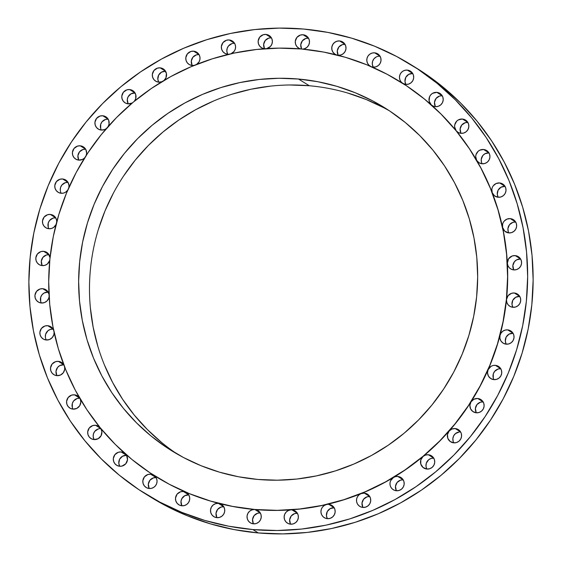 <?xml version="1.0" encoding="UTF-8"?>
<svg xmlns="http://www.w3.org/2000/svg" width="562" height="562" viewBox="0 0 562 562"><rect width="100%" height="100%" fill="white"/><g stroke="black" fill="none" stroke-linecap="round" stroke-linejoin="round"><path stroke-width="0.84" d="M85.635 149.197A7.208 7.095 -58.3 0 0 78.877 160.121M80.24 145.818L85.586 149.12L80.24 145.818L77.472 146.12L74.022 148.473L72.428 152.337L72.688 155.119L73.987 157.578L76.13 159.334L78.785 160.114A7.208 7.095 121.7 0 1 72.772 150.728A7.208 7.095 121.7 0 1 83.302 146.83A7.208 7.095 121.7 0 1 86.119 155.569L86.625 153.314L85.937 149.766L83.612 147.033L80.24 145.818M78.785 160.114L82.6 159.39L84.672 157.845A7.208 7.095 121.7 0 1 78.785 160.114L78.785 160.114M68.002 182.362A7.208 7.095 -58.3 0 0 61.251 193.286M62.614 178.976L67.96 182.285L62.614 178.976L59.846 179.285L56.397 181.631L54.795 185.502L55.055 188.284L56.362 190.743L58.504 192.492L61.16 193.279A7.208 7.095 121.7 0 1 55.146 183.893A7.208 7.095 121.7 0 1 65.677 179.995A7.208 7.095 121.7 0 1 68.824 187.659L69 185.629L68.044 182.432L65.747 180.044L62.614 178.976M55.701 217.817A7.208 7.095 -58.3 0 0 48.95 228.741M50.313 214.438L55.659 217.74L50.313 214.438L47.545 214.74L44.096 217.094L42.494 220.957L42.754 223.739L44.061 226.198L46.203 227.954L48.859 228.734A7.208 7.095 121.7 0 1 42.845 219.349A7.208 7.095 121.7 0 1 56.692 222.018L56.607 220.248L55.448 217.417L53.214 215.358L50.313 214.438M48.859 228.734L51.36 228.509L53.636 227.427L56.024 224.568A7.208 7.095 121.7 0 1 48.859 228.734L48.859 228.734M49.035 254.698A7.208 7.095 -58.3 0 0 42.276 265.622M43.639 251.312L48.985 254.621L43.639 251.312L40.871 251.621L37.422 253.968L35.828 257.839L36.087 260.62L37.387 263.079L39.53 264.828L42.192 265.615A7.208 7.095 121.7 0 1 36.179 256.23A7.208 7.095 121.7 0 1 50.018 257.817L48.444 253.855L46.302 252.099L43.639 251.312M48.156 292.085A7.208 7.095 -58.3 0 0 41.405 303.016M42.768 288.706L48.114 292.015L42.768 288.706L40 289.008L36.551 291.362L34.949 295.226L35.216 298.015L36.516 300.466L38.659 302.223L41.314 303.009A7.208 7.095 121.7 0 1 35.301 293.617A7.208 7.095 121.7 0 1 48.985 294.151L47.194 290.828L45.178 289.367L42.768 288.706M53.102 329.072A7.208 7.095 -58.3 0 0 46.344 339.996M47.707 325.693L53.053 328.995L47.707 325.693L44.939 325.995L41.49 328.349L39.895 332.212L40.155 334.994L41.455 337.453L43.597 339.209L46.253 339.989A7.208 7.095 121.7 0 1 40.246 330.604A7.208 7.095 121.7 0 1 53.622 330.14L51.739 327.428L49.863 326.234L47.707 325.693M46.253 339.989L49.554 339.497L52.287 337.551L53.868 334.58L54.1 332.353A7.208 7.095 121.7 0 1 46.253 339.989L46.253 339.989M63.738 364.738A7.208 7.095 -58.3 0 0 56.98 375.662M58.343 361.359L63.689 364.661L58.343 361.359L55.575 361.661L52.126 364.014L50.531 367.878L50.791 370.66L52.09 373.119L54.233 374.875L56.895 375.655A7.208 7.095 121.7 0 1 50.882 366.269A7.208 7.095 121.7 0 1 63.822 364.878L61.939 362.736L58.343 361.359M79.734 398.205A7.208 7.095 -58.3 0 0 73.053 409.136M74.416 394.826L79.656 398.065L74.416 394.826L71.648 395.128L68.199 397.482L66.597 401.352L66.864 404.134L68.164 406.586L70.306 408.342L72.962 409.129A7.208 7.095 121.7 0 1 66.948 399.737A7.208 7.095 121.7 0 1 79.34 397.524L77.556 395.894L74.416 394.826M100.914 428.658A7.208 7.095 -58.3 0 0 94.156 439.582M95.519 425.272L100.865 428.581L95.519 425.272L92.751 425.582L89.302 427.935L87.707 431.799L87.967 434.581L89.267 437.039L91.409 438.789L94.072 439.575A7.208 7.095 121.7 0 1 88.058 430.19A7.208 7.095 121.7 0 1 99.811 427.253L98.181 426.059L95.519 425.272M126.541 455.339A7.208 7.095 -58.3 0 0 119.783 466.263M125.565 454.068A7.208 7.095 121.7 0 1 119.692 466.256L121.919 466.102L125.726 463.819L127.511 459.73L126.583 455.41L125.171 453.689L121.146 451.953L126.492 455.262L121.146 451.953L118.378 452.255L114.929 454.609L113.334 458.48L113.594 461.262L114.894 463.72L117.037 465.469L119.692 466.256A7.208 7.095 121.7 0 1 113.679 456.864A7.208 7.095 121.7 0 1 124.75 453.337M156.046 477.588A7.208 7.095 -58.3 0 0 149.295 488.511M153.918 475.347A7.208 7.095 121.7 0 1 149.204 488.504L151.564 488.315L153.749 487.359L155.512 485.737L156.65 483.636L157.058 481.283L156.672 478.929L155.541 476.85L153.798 475.269L150.658 474.209L156.004 477.51L150.658 474.209L147.89 474.511L144.441 476.864L142.839 480.728L143.106 483.51L144.406 485.968L146.549 487.725L149.204 488.504A7.208 7.095 121.7 0 1 143.191 479.119A7.208 7.095 121.7 0 1 153.665 475.192M188.72 494.862A7.208 7.095 -58.3 0 0 181.962 505.793M402.722 83.338L405.862 84.405A7.208 7.095 121.7 0 1 402.792 83.387A7.208 7.095 121.7 0 1 402.722 83.338A232.148 228.411 -58.3 0 1 431.342 104.918L433.218 106.113L435.374 106.654A7.208 7.095 121.7 0 1 431.342 104.918A232.148 228.411 -58.3 0 1 456.196 130.798L458.339 132.548L460.995 133.335A7.208 7.095 121.7 0 1 456.196 130.798A232.148 228.411 -58.3 0 1 476.667 160.332L478.964 162.72L482.105 163.781A7.208 7.095 121.7 0 1 476.667 160.332A232.148 228.411 -58.3 0 1 492.256 192.787L494.574 195.871L498.171 197.255A7.208 7.095 121.7 0 1 492.256 192.787A232.148 228.411 -58.3 0 1 502.568 227.378L504.781 231.186L508.807 232.921A7.208 7.095 121.7 0 1 502.568 227.378A232.148 228.411 -58.3 0 1 507.36 263.255L507.936 265.7L509.32 267.786L511.343 269.247L513.752 269.901A7.208 7.095 121.7 0 1 507.36 263.255A232.148 228.411 -58.3 0 1 506.517 299.518L506.776 302.3L508.076 304.759L510.219 306.508L512.874 307.295A7.208 7.095 121.7 0 1 506.517 299.518A232.148 228.411 -58.3 0 1 500.047 335.289L499.913 338.359L501.072 341.19L503.306 343.256L506.207 344.176A7.208 7.095 121.7 0 1 500.047 335.289A232.148 228.411 -58.3 0 1 488.118 369.677L487.521 372.978L488.469 376.175L490.767 378.57L493.907 379.631A7.208 7.095 121.7 0 1 488.118 369.677A232.148 228.411 -58.3 0 1 471.019 401.837L469.895 405.3L470.584 408.848L472.909 411.574L476.281 412.796A7.208 7.095 121.7 0 1 471.019 401.837A232.148 228.411 -58.3 0 1 449.178 430.984L447.471 434.51L447.837 438.381L450.162 441.465L453.759 442.849A7.208 7.095 121.7 0 1 449.178 430.984A232.148 228.411 -58.3 0 1 423.123 456.4L420.812 459.892L420.798 464.057L423.081 467.493L426.895 469.052A7.208 7.095 121.7 0 1 423.123 456.4A232.148 228.411 -58.3 0 1 393.505 477.454L390.569 480.798L389.993 482.976L390.119 485.217L390.92 487.296L392.332 489.017L394.201 490.212L396.358 490.752A7.208 7.095 121.7 0 1 393.505 477.454A232.148 228.411 -58.3 0 1 361.05 493.626L359.013 494.869L357.488 496.717L356.638 498.951L356.554 501.339L357.256 503.608L358.661 505.505L360.607 506.826L362.89 507.43A7.208 7.095 121.7 0 1 361.05 493.626A232.148 228.411 -58.3 0 1 326.55 504.521L324.232 505.512L322.384 507.24L321.239 509.502L320.937 512.01L321.513 514.462L322.897 516.541L324.913 518.002L327.323 518.663A7.208 7.095 121.7 0 1 326.55 504.521A232.148 228.411 -58.3 0 1 290.87 509.867L288.299 510.542L286.142 512.108L284.688 514.349L284.133 516.963L284.562 519.583L285.91 521.852L287.997 523.461L290.533 524.177A7.208 7.095 121.7 0 1 290.87 509.867A232.148 228.411 -58.3 0 1 254.874 509.544A7.208 7.095 121.7 0 1 260.88 518.93A7.208 7.095 121.7 0 1 253.42 523.84L256.188 523.538L258.646 522.189L260.417 520.005L261.232 517.321L260.972 514.532L259.672 512.08L257.529 510.324L254.762 509.474A232.148 228.411 121.7 0 1 156.053 476.688A232.148 228.411 121.7 0 1 61.202 207.174A232.148 228.411 121.7 0 1 301.534 48.999L323.796 52.09L345.616 57.366L366.789 64.785L387.106 74.261L406.375 85.712L424.408 99.031L441.029 114.086L456.084 130.728L469.432 148.804L480.932 168.129L490.478 188.53L497.981 209.802L503.362 231.748L506.58 254.143L507.598 276.785L506.404 299.448L503.011 321.921L497.454 343.979L489.79 365.412L480.081 386.017L468.427 405.595L454.946 423.959L439.758 440.924L423.01 456.33L404.872 470.036L385.518 481.901L365.124 491.813L343.895 499.681L322.026 505.428L299.743 508.989L277.249 510.345L254.762 509.474L232.499 506.383L210.68 501.107L189.513 493.689L169.19 484.212L149.928 472.761L131.894 459.442L115.266 444.387L100.212 427.745L86.871 409.67L75.371 390.344L65.824 369.944L58.322 348.672L52.933 326.726L49.716 304.33L48.704 281.688L49.892 259.026L53.285 236.553L58.841 214.494L66.513 193.061L76.221 172.457L87.869 152.878L101.357 134.522L116.545 117.549L133.285 102.144L151.424 88.438L170.785 76.573L191.178 66.66L212.408 58.792L234.27 53.046L256.553 49.484L279.047 48.128L301.534 48.999A232.148 228.411 121.7 0 1 400.249 81.792A232.148 228.411 121.7 0 1 495.101 351.299A232.148 228.411 121.7 0 1 254.762 509.474L252.106 509.846L249.647 511.188L247.877 513.373L247.055 516.064L247.322 518.845L248.622 521.304L250.764 523.06L253.42 523.84A7.208 7.095 121.7 0 1 247.406 514.455A7.208 7.095 121.7 0 1 254.874 509.544A232.148 228.411 -58.3 0 1 219.454 503.545A7.208 7.095 -58.3 0 0 218.351 503.355A7.208 7.095 121.7 0 1 224.364 512.748A7.208 7.095 121.7 0 1 213.834 516.64A7.208 7.095 121.7 0 1 218.351 503.355L215.583 503.664L213.131 505.006L211.354 507.191L210.539 509.882L210.799 512.663L212.099 515.122L214.241 516.871L216.904 517.658L219.531 517.398L221.906 516.183L223.69 514.195L224.638 511.694L224.624 509.032L223.641 506.573L221.835 504.655L219.454 503.545A232.148 228.411 -58.3 0 1 185.481 492.024A7.208 7.095 121.7 0 1 181.877 505.786L184.371 505.561L186.654 504.479L188.432 502.674L189.485 500.37L189.696 497.855L189.022 495.431L187.56 493.408L185.481 492.024A232.148 228.411 -58.3 0 1 156.306 476.843A232.148 228.411 -58.3 0 0 185.481 492.024A7.208 7.095 -58.3 0 0 183.324 491.483L188.67 494.792L183.324 491.483L180.557 491.785L177.107 494.138L175.513 498.002L175.773 500.791L177.072 503.243L179.215 504.999L181.877 505.786A7.208 7.095 121.7 0 1 175.864 496.394A7.208 7.095 121.7 0 1 185.481 492.024A232.148 228.411 -58.3 0 0 219.454 503.545A232.148 228.411 -58.3 0 0 254.874 509.544L260.22 512.846L254.874 509.544A232.148 228.411 -58.3 0 0 290.87 509.867A7.208 7.095 121.7 0 1 291.987 509.882L297.333 513.183L291.987 509.882A7.208 7.095 -58.3 0 0 290.87 509.867A232.148 228.411 -58.3 0 0 326.55 504.521A7.208 7.095 121.7 0 1 328.777 504.36L334.123 507.669L328.777 504.36A7.208 7.095 -58.3 0 0 326.55 504.521A232.148 228.411 -58.3 0 0 361.05 493.626A7.208 7.095 121.7 0 1 364.345 493.127L369.691 496.436L364.345 493.127L361.05 493.626A232.148 228.411 -58.3 0 0 393.505 477.454A7.208 7.095 121.7 0 1 397.812 476.457L403.158 479.758L397.812 476.457L395.585 476.611L393.505 477.454A232.148 228.411 -58.3 0 0 423.123 456.4A7.208 7.095 121.7 0 1 428.349 454.749L433.695 458.058L428.349 454.749L425.582 455.051L423.123 456.4A232.148 228.411 -58.3 0 0 449.178 430.984A7.208 7.095 121.7 0 1 455.206 428.546L460.559 431.855L455.206 428.546L451.911 429.045L449.178 430.984A232.148 228.411 -58.3 0 0 471.019 401.837A7.208 7.095 121.7 0 1 477.728 398.493L483.074 401.802L477.728 398.493L473.921 399.224L471.019 401.837A232.148 228.411 -58.3 0 0 488.118 369.677A7.208 7.095 121.7 0 1 495.361 365.335L500.707 368.637L495.361 365.335L493.134 365.49L491.055 366.326L488.118 369.677A232.148 228.411 -58.3 0 0 500.047 335.289A7.208 7.095 121.7 0 1 507.662 329.873L513.008 333.182L507.662 329.873L505.161 330.098L502.885 331.18L501.1 332.985L500.047 335.289A232.148 228.411 -58.3 0 0 506.517 299.518A7.208 7.095 121.7 0 1 514.328 292.999L519.674 296.3L514.328 292.999L511.561 293.301L508.111 295.654L506.517 299.518A232.148 228.411 -58.3 0 0 507.36 263.255A7.208 7.095 121.7 0 1 515.206 255.605L520.553 258.906L515.206 255.605L512.172 255.998L508.568 258.829L507.36 263.255A232.148 228.411 -58.3 0 0 502.568 227.378A7.208 7.095 121.7 0 1 510.261 218.618L515.607 221.927L510.261 218.618L506.966 219.117L504.226 221.056L503.264 222.454L502.646 224.027L502.568 227.378A232.148 228.411 -58.3 0 0 492.256 192.787A7.208 7.095 121.7 0 1 499.625 182.952L504.971 186.261L499.625 182.952L496.07 183.556L493.232 185.832L492.326 187.427L491.841 189.197L492.256 192.787A232.148 228.411 -58.3 0 0 476.667 160.332A7.208 7.095 121.7 0 1 483.559 149.485L488.905 152.787L483.559 149.485L479.744 150.209L478.114 151.319L476.021 154.62L475.705 156.566L476.667 160.332A232.148 228.411 -58.3 0 0 456.196 130.798A7.208 7.095 121.7 0 1 462.449 119.032L467.795 122.34L462.449 119.032L458.388 119.889L456.702 121.16L454.742 124.855L454.63 126.963L456.196 130.798A232.148 228.411 -58.3 0 0 431.342 104.918A7.208 7.095 121.7 0 1 436.822 92.358L442.168 95.659L436.822 92.358L432.522 93.348L430.787 94.795L429.579 96.699L429.129 101.118L431.342 104.918A232.148 228.411 -58.3 0 0 402.722 83.338A7.208 7.095 121.7 0 1 407.317 70.102L412.663 73.411L407.317 70.102L404.949 70.292L402.771 71.248L401.008 72.87L399.863 74.971L399.463 77.331L399.849 79.678L400.973 81.757L402.722 83.338A232.148 228.411 -58.3 0 0 400.488 81.94M223.746 506.741A7.208 7.095 -58.3 0 0 216.988 517.665M218.351 503.355L223.697 506.664L218.351 503.355M260.262 512.923A7.208 7.095 -58.3 0 0 253.511 523.847M297.375 513.261A7.208 7.095 -58.3 0 0 290.624 524.184M334.172 507.746A7.208 7.095 -58.3 0 0 327.414 518.67M369.74 496.513A7.208 7.095 -58.3 0 0 362.982 507.437M403.2 479.836A7.208 7.095 -58.3 0 0 396.449 490.759M433.738 458.128A7.208 7.095 -58.3 0 0 426.987 469.059M460.601 431.932A7.208 7.095 -58.3 0 0 453.843 442.856M483.123 401.879A7.208 7.095 -58.3 0 0 476.365 412.803M500.749 368.714A7.208 7.095 -58.3 0 0 493.998 379.638M513.05 333.259A7.208 7.095 -58.3 0 0 506.299 344.183M519.724 296.378A7.208 7.095 -58.3 0 0 512.966 307.302M520.595 258.984A7.208 7.095 -58.3 0 0 513.844 269.915M515.656 222.004A7.208 7.095 -58.3 0 0 508.898 232.928M505.02 186.338A7.208 7.095 -58.3 0 0 498.262 197.262M488.947 152.864A7.208 7.095 -58.3 0 0 482.196 163.788M467.844 122.418A7.208 7.095 -58.3 0 0 461.086 133.342M442.217 95.737A7.208 7.095 -58.3 0 0 435.459 106.661M412.705 73.489A7.208 7.095 -58.3 0 0 405.954 84.412M380.038 56.207A7.208 7.095 -58.3 0 0 373.28 67.138M370.576 66.365A7.208 7.095 121.7 0 1 374.643 52.828L379.989 56.13L374.643 52.828L372.142 53.053L369.866 54.135L368.089 55.933L367.028 58.237L366.824 60.759L367.492 63.176L368.96 65.206L371.032 66.583M373.189 67.131A7.208 7.095 121.7 0 1 371.503 66.766A7.208 7.095 -58.3 0 0 373.189 67.131L375.957 66.822L378.416 65.48L380.186 63.295L381.008 60.605L380.741 57.823L379.441 55.364L377.299 53.615L374.643 52.828A7.208 7.095 121.7 0 1 380.657 62.213A7.208 7.095 121.7 0 1 373.189 67.131M108.157 119.144A7.208 7.095 -58.3 0 0 101.399 130.068M102.762 115.765L108.108 119.067L102.762 115.765L99.994 116.067L96.545 118.42L94.943 122.284L95.21 125.066L96.509 127.525L98.652 129.281L101.308 130.061A7.208 7.095 121.7 0 1 95.294 120.675A7.208 7.095 121.7 0 1 105.825 116.784A7.208 7.095 121.7 0 1 108.136 126.534L109.042 124.097L108.684 120.226L106.359 117.142L102.762 115.765M135.013 92.941A7.208 7.095 -58.3 0 0 128.262 103.872M129.625 89.562L134.971 92.863L129.625 89.562L126.857 89.864L123.408 92.217L121.806 96.081L122.066 98.87L123.373 101.322L125.516 103.078L128.171 103.865A7.208 7.095 121.7 0 1 122.158 94.472A7.208 7.095 121.7 0 1 132.688 90.58A7.208 7.095 121.7 0 1 134.325 101.279L135.709 98.722L135.723 94.556L133.44 91.114L129.625 89.562M128.171 103.865L132.316 102.958A7.208 7.095 121.7 0 1 128.171 103.865L128.171 103.865M165.551 71.241A7.208 7.095 -58.3 0 0 158.8 82.164M160.163 67.854L165.509 71.163L160.163 67.854L157.395 68.157L153.946 70.51L152.344 74.381L152.611 77.163L153.911 79.614L156.053 81.371L158.709 82.157A7.208 7.095 121.7 0 1 152.695 72.765A7.208 7.095 121.7 0 1 163.226 68.873A7.208 7.095 121.7 0 1 164.041 80.415L165.952 77.809L166.401 73.39L164.188 69.59L160.163 67.854M199.018 54.563A7.208 7.095 -58.3 0 0 192.26 65.487M193.623 51.184L198.969 54.486L193.623 51.184L190.855 51.486L187.406 53.84L185.811 57.703L186.071 60.485L187.371 62.944L189.513 64.693L192.176 65.48A7.208 7.095 121.7 0 1 186.162 56.095A7.208 7.095 121.7 0 1 196.693 52.196A7.208 7.095 121.7 0 1 196.545 64.44L199.032 61.897L199.882 59.656L199.96 57.275L199.264 55.006L197.859 53.102L195.906 51.781L193.623 51.184M234.586 43.33A7.208 7.095 -58.3 0 0 227.828 54.254M229.191 39.944L234.537 43.253L229.191 39.944L226.423 40.253L222.974 42.6L221.379 46.47L221.639 49.252L222.938 51.711L225.081 53.46L227.743 54.247A7.208 7.095 121.7 0 1 221.73 44.862A7.208 7.095 121.7 0 1 235.562 47.686A7.208 7.095 121.7 0 1 231.038 53.755L234.129 51.367L235.274 49.105L235.583 46.597L235.007 44.152L233.623 42.066L231.6 40.605L229.191 39.944M271.376 37.816A7.208 7.095 -58.3 0 0 264.625 48.739A7.208 7.095 121.7 0 1 258.52 39.34A7.208 7.095 121.7 0 1 265.988 34.43L271.334 37.738L265.988 34.43L263.22 34.732L259.77 37.085L258.169 40.956L258.429 43.738L259.735 46.196L261.878 47.946L264.533 48.732A7.208 7.095 -58.3 0 0 264.632 48.739M345.012 44.335A7.208 7.095 -58.3 0 0 338.254 55.259M339.617 40.949L344.963 44.258L339.617 40.949L336.982 41.216L334.615 42.424L332.83 44.419L331.882 46.913L331.896 49.575L332.873 52.034L334.678 53.952L336.357 54.851A7.208 7.095 121.7 0 1 339.617 40.949A7.208 7.095 121.7 0 1 345.63 50.341A7.208 7.095 121.7 0 1 337.776 55.209A7.208 7.095 -58.3 0 0 338.162 55.252L340.93 54.95L343.389 53.601L345.159 51.416L345.981 48.732L345.721 45.944L344.415 43.492L342.272 41.736L339.617 40.949M308.489 38.153A7.208 7.095 -58.3 0 0 301.696 49.013M303.101 34.767L308.447 38.076L303.101 34.767L300.333 35.076L296.884 37.422L295.282 41.293L295.542 44.075L296.848 46.534L298.991 48.283L300.761 48.936A7.208 7.095 121.7 0 1 295.633 39.684A7.208 7.095 121.7 0 1 306.164 35.785A7.208 7.095 121.7 0 1 302.532 49.091L304.414 48.768L306.873 47.419L308.643 45.234L309.458 42.543L309.198 39.762L307.899 37.31L305.756 35.554L303.101 34.767M145.544 493.921L151.023 497.314A252.338 248.271 -58.3 0 0 258.323 532.952L252.837 529.559A252.338 248.271 121.7 0 1 145.544 493.921A252.338 248.271 121.7 0 1 42.445 200.978A252.338 248.271 121.7 0 1 303.677 29.048L327.878 32.406L351.594 38.146L374.608 46.203L396.688 56.509L417.636 68.957L437.236 83.429L455.304 99.79L471.673 117.88L486.172 137.528L498.67 158.54L509.053 180.711L517.202 203.837L523.06 227.68L526.552 252.029L527.662 276.637L526.362 301.274L522.674 325.7L516.64 349.676L508.301 372.978L497.749 395.374L485.083 416.653L470.429 436.611L453.92 455.051L435.719 471.799L416.006 486.692L394.96 499.59L372.796 510.366L349.719 518.923L325.953 525.161L301.731 529.039L277.277 530.507L252.837 529.559L258.323 532.952A252.338 248.271 -58.3 0 0 519.555 361.022A252.338 248.271 -58.3 0 0 416.456 68.079L410.977 64.686A252.338 248.271 121.7 0 1 514.075 357.636A252.338 248.271 121.7 0 1 252.837 529.559L228.643 526.201L204.926 520.468L181.912 512.411L159.826 502.105L138.884 489.657L119.285 475.178L101.216 458.817L84.848 440.727L70.348 421.086L57.844 400.074L47.468 377.896L39.312 354.777L33.46 330.927L29.962 306.578L28.859 281.969L30.158 257.333L33.839 232.914L39.881 208.938L48.22 185.636L58.771 163.24L71.437 141.961L86.091 122.003L102.6 103.563L120.795 86.815L140.514 71.915L161.554 59.017L183.725 48.241L206.802 39.691L230.56 33.446L254.79 29.568L279.237 28.1L303.677 29.048A252.338 248.271 121.7 0 1 410.977 64.686M389.698 110.988A201.87 198.618 -58.3 0 0 309.339 85.747L298.485 79.031A201.87 198.618 121.7 0 1 384.324 107.546A201.87 198.618 121.7 0 1 466.804 341.9A201.87 198.618 121.7 0 1 257.81 479.442L257.81 479.442A201.87 198.618 121.7 0 1 171.979 450.928A201.87 198.618 121.7 0 1 89.499 216.574A201.87 198.618 121.7 0 1 298.485 79.031L309.339 85.747A201.87 198.618 -58.3 0 0 101.42 220.227A201.87 198.618 -58.3 0 0 177.459 454.201M298.485 79.031L278.935 78.273L259.37 79.453L239.995 82.551L220.978 87.546L202.517 94.388L184.786 103.008L167.954 113.327L152.183 125.242L137.62 138.638L124.413 153.398L112.688 169.359L102.558 186.38L94.114 204.301L87.447 222.938L82.614 242.124L79.663 261.66L78.631 281.372L79.516 301.056L82.312 320.537L86.991 339.617L93.517 358.113L101.82 375.852L111.817 392.662L123.422 408.377L136.51 422.849L150.967 435.936L166.647 447.514L183.402 457.475L201.07 465.722L219.482 472.164L238.457 476.759L257.81 479.442L277.368 480.201L296.926 479.028L316.308 475.923L335.317 470.928L353.779 464.086L371.51 455.466L388.349 445.146L404.12 433.232L418.676 419.835L431.883 405.083L443.608 389.115L453.745 372.093L462.182 354.172L468.849 335.535L473.682 316.35L476.632 296.813L477.672 277.108L476.787 257.417L473.991 237.937L469.305 218.864L462.779 200.36L454.482 182.622L444.479 165.818L432.881 150.096L419.786 135.625L405.328 122.537L389.649 110.96L372.894 100.998L355.226 92.758L336.814 86.309L317.839 81.722L298.485 79.031M67.756 190.111A7.208 7.095 121.7 0 1 61.16 193.279L63.387 193.124L65.466 192.281L67.749 190.118M42.192 265.615L44.96 265.313L47.412 263.964L49.765 260.347A7.208 7.095 121.7 0 1 42.192 265.615M41.314 303.009L44.349 302.616L46.962 300.979L48.669 298.401L49.119 296.574A7.208 7.095 121.7 0 1 41.314 303.009M56.895 375.655L60.45 375.051L63.281 372.782L64.672 369.417L64.567 366.81A7.208 7.095 121.7 0 1 56.895 375.655M72.962 409.129L76.776 408.398L79.678 405.785L80.816 402.041L80.261 399.097A7.208 7.095 121.7 0 1 72.962 409.129M94.072 439.575L98.132 438.718L101.069 435.74L101.891 431.644L100.767 428.42A7.208 7.095 121.7 0 1 94.072 439.575M290.533 524.177L293.301 523.875L295.76 522.527L297.53 520.342L298.345 517.658L298.085 514.869L296.785 512.418L294.643 510.661L291.987 509.882A7.208 7.095 121.7 0 1 297.993 519.267A7.208 7.095 121.7 0 1 290.533 524.177M327.323 518.663L330.091 518.361L332.549 517.012L334.32 514.827L335.142 512.144L334.882 509.355L333.575 506.903L331.432 505.147L328.777 504.36A7.208 7.095 121.7 0 1 334.79 513.752A7.208 7.095 121.7 0 1 327.323 518.663L327.323 518.663M362.89 507.43L365.658 507.128L368.117 505.779L369.887 503.594L370.709 500.904L370.442 498.122L369.143 495.67L367 493.914L364.345 493.127A7.208 7.095 121.7 0 1 370.358 502.519A7.208 7.095 121.7 0 1 362.89 507.43L362.89 507.43M396.358 490.752L399.125 490.45L401.584 489.102L403.354 486.924L404.169 484.233L403.909 481.451L402.61 478.993L400.467 477.236L397.812 476.457A7.208 7.095 121.7 0 1 403.818 485.842A7.208 7.095 121.7 0 1 396.358 490.752M426.895 469.052L429.663 468.743L432.122 467.401L433.892 465.217L434.714 462.526L434.447 459.744L433.147 457.285L431.005 455.536L428.349 454.749A7.208 7.095 121.7 0 1 434.363 464.135A7.208 7.095 121.7 0 1 426.895 469.052M453.759 442.849L456.527 442.547L458.985 441.198L460.756 439.013L461.571 436.323L461.311 433.541L460.011 431.082L457.868 429.333L455.206 428.546A7.208 7.095 121.7 0 1 461.219 437.938A7.208 7.095 121.7 0 1 453.759 442.849M476.281 412.796L479.049 412.494L481.501 411.145L483.278 408.96L484.093 406.27L483.833 403.488L482.533 401.036L480.391 399.28L477.728 398.493A7.208 7.095 121.7 0 1 483.742 407.886A7.208 7.095 121.7 0 1 476.281 412.796M493.907 379.631L496.675 379.329L499.133 377.98L500.904 375.795L501.718 373.112L501.459 370.323L500.159 367.871L498.016 366.115L495.361 365.335A7.208 7.095 121.7 0 1 501.374 374.721A7.208 7.095 121.7 0 1 493.907 379.631L493.907 379.631M506.207 344.176L508.975 343.874L511.434 342.525L513.204 340.34L514.019 337.65L513.759 334.868L512.46 332.409L510.317 330.66L507.662 329.873A7.208 7.095 121.7 0 1 513.668 339.265A7.208 7.095 121.7 0 1 506.207 344.176M512.874 307.295L515.642 306.993L518.101 305.644L519.871 303.459L520.693 300.775L520.433 297.986L519.126 295.535L516.984 293.778L514.328 292.999A7.208 7.095 121.7 0 1 520.342 302.384A7.208 7.095 121.7 0 1 512.874 307.295M513.752 269.901L516.52 269.598L518.979 268.257L520.749 266.072L521.564 263.381L521.304 260.599L520.005 258.141L517.862 256.384L515.206 255.605A7.208 7.095 121.7 0 1 521.213 264.99A7.208 7.095 121.7 0 1 513.752 269.901L513.752 269.901M508.807 232.921L511.575 232.612L514.033 231.27L515.804 229.085L516.626 226.395L516.366 223.613L515.059 221.154L512.916 219.405L510.261 218.618A7.208 7.095 121.7 0 1 516.274 228.01A7.208 7.095 121.7 0 1 508.807 232.921M498.171 197.255L500.939 196.946L503.397 195.604L505.168 193.419L505.99 190.729L505.723 187.947L504.423 185.488L502.28 183.739L499.625 182.952A7.208 7.095 121.7 0 1 505.638 192.337A7.208 7.095 121.7 0 1 498.171 197.255L498.171 197.255M482.105 163.781L484.873 163.479L487.331 162.13L489.102 159.952L489.916 157.262L489.657 154.48L488.357 152.021L486.214 150.265L483.559 149.485A7.208 7.095 121.7 0 1 489.565 158.87A7.208 7.095 121.7 0 1 482.105 163.781M460.995 133.335L463.762 133.032L466.221 131.684L467.991 129.499L468.813 126.808L468.546 124.026L467.247 121.575L465.104 119.818L462.449 119.032A7.208 7.095 121.7 0 1 468.462 128.424A7.208 7.095 121.7 0 1 460.995 133.335L460.995 133.335M435.374 106.654L438.142 106.351L440.594 105.003L442.371 102.825L443.186 100.134L442.926 97.345L441.627 94.894L439.484 93.137L436.822 92.358A7.208 7.095 121.7 0 1 442.835 101.743A7.208 7.095 121.7 0 1 435.374 106.654M405.862 84.405L408.63 84.103L411.089 82.754L412.859 80.57L413.674 77.879L413.414 75.097L412.115 72.639L409.972 70.889L407.317 70.102A7.208 7.095 121.7 0 1 413.323 79.495A7.208 7.095 121.7 0 1 405.862 84.405M266.662 48.599L270.378 46.498L271.832 44.258L272.38 41.644L271.952 39.024L270.603 36.755L268.517 35.153L265.988 34.43A7.208 7.095 121.7 0 1 266.655 48.599M227.743 54.247A7.208 7.095 -58.3 0 0 228.853 54.261A7.208 7.095 121.7 0 1 227.743 54.247M192.176 65.48L194.319 65.347A7.208 7.095 121.7 0 1 192.176 65.48M158.709 82.157L161.87 81.715A7.208 7.095 121.7 0 1 158.709 82.157M101.308 130.061L104.609 129.569L106.366 128.55A7.208 7.095 121.7 0 1 101.308 130.061M150.806 497.173L165.312 505.491L187.392 515.797L210.406 523.854L234.122 529.594L258.323 532.952L282.763 533.9L307.21 532.432L331.44 528.554L355.198 522.309L378.275 513.759L400.446 502.983L421.486 490.085L441.205 475.185L459.4 458.437L475.909 439.997L490.563 420.039L503.229 398.76L513.78 376.364L522.119 353.062L528.161 329.086L531.842 304.667L533.141 280.031L532.038 255.422L528.54 231.073L522.688 207.223L514.532 184.104L504.156 161.926L491.652 140.914L477.152 121.273L460.784 103.183L442.716 86.822L423.116 72.343L416.231 67.939M78.694 159.805L77.907 155.73L79.502 151.859L82.951 149.506L85.719 149.204M60.274 190.3L60.556 187.504L61.876 185.024L65.325 182.671L68.093 182.369M48.241 227.132L48.255 222.966L49.575 220.48L53.025 218.126L55.793 217.824M42.101 265.306L41.307 261.225L42.909 257.361L46.358 255.007L49.126 254.705M40.696 301.401L40.71 297.235L42.031 294.755L44.187 292.95L48.248 292.1M45.367 337.01L45.655 334.221L47.967 330.73L50.425 329.388L53.193 329.079M56.804 375.346L56.01 371.271L57.612 367.4L59.769 365.602L63.829 364.745M72.343 407.52L72.358 403.354L73.678 400.875L77.127 398.521L79.895 398.219M93.98 439.266L93.187 436.597L93.468 433.808L94.788 431.321L98.238 428.968M99.607 428.68L101.005 428.666M119.601 465.947L118.807 463.271L119.629 459.175L122.565 456.204L126.626 455.346M149.113 488.195L148.326 484.121L149.921 480.25L153.37 477.897L156.138 477.595M181.786 505.47L180.992 501.395L181.814 498.705L184.75 495.726L188.811 494.869M216.813 517.349L216.019 513.268L217.62 509.404L221.07 507.05L223.838 506.748M253.329 523.531L252.542 519.457L254.136 515.586L257.586 513.232L260.354 512.93M290.442 523.868L289.655 519.794L291.249 515.923L294.699 513.57L297.467 513.268M327.239 518.354L326.438 515.684L327.26 511.589L330.196 508.61L334.257 507.753M362.806 507.121L362.012 503.039L363.607 499.175L367.056 496.822L369.824 496.52M396.266 490.443L395.479 486.369L397.074 482.498L400.523 480.145L403.291 479.843M426.804 468.736L426.277 467.443M426.01 466.067L426.291 463.278L428.602 459.786L431.061 458.444L433.829 458.135M453.141 441.247L452.874 438.458L453.696 435.768L455.466 433.59L459.294 431.953M476.19 412.487L475.396 408.405L476.998 404.542L480.447 402.188L483.215 401.886M493.288 378.029L493.303 373.863L494.623 371.377L498.072 369.023L500.84 368.721M506.116 343.867L505.322 341.19L506.144 337.095L509.081 334.123L513.141 333.266M512.79 306.985L511.989 304.316L512.811 300.22L515.747 297.242L519.808 296.385M513.661 269.591L512.874 265.517L514.469 261.646L516.626 259.848L520.686 258.991M508.188 231.312L507.929 228.53L509.53 224.667L512.973 222.313L515.747 222.011M498.087 196.946L497.286 194.269L498.108 190.174L501.044 187.202L505.105 186.345M481.486 162.179L481.22 159.397L482.821 155.526L484.978 153.728L489.038 152.871M460.91 133.025L460.116 128.944L461.711 125.08L465.16 122.727L467.928 122.425M435.283 106.344L434.489 102.27L436.091 98.399L439.54 96.046L442.308 95.744M405.771 84.096L404.977 81.42L405.799 77.324L408.736 74.353L412.796 73.496M373.105 66.815L372.304 64.145L372.585 61.356L373.906 58.87L376.062 57.071M378.732 56.235L380.123 56.214M100.689 128.459L100.703 124.293L102.024 121.806L105.473 119.453L108.241 119.151M128.08 103.549L127.286 99.474L128.108 96.783L131.044 93.805L135.105 92.948M158.617 81.848L157.824 79.172L158.646 75.076L161.582 72.105L165.642 71.248M192.085 65.171L191.291 61.096L192.892 57.226L196.342 54.872L199.11 54.57M227.652 53.938L226.851 51.268L227.139 48.48L228.46 45.993L231.909 43.639M233.279 43.351L234.677 43.337M264.442 48.423L263.655 44.342L265.25 40.478L268.699 38.125L271.467 37.823M338.078 54.943L337.284 50.861L338.879 46.997L342.328 44.644L345.096 44.342M301.555 48.761L300.768 44.679L302.363 40.815L305.812 38.462L308.58 38.16M161.821 442.652L147.37 429.558L134.276 415.086L122.671 399.371L112.674 382.56L104.37 364.822M97.844 346.325L93.166 327.246L90.37 307.772M98.301 229.654L104.968 211.01L113.412 193.096M123.542 176.075L135.266 160.107L148.473 145.354L163.036 131.958L178.807 120.036L195.639 109.716L213.377 101.097M231.839 94.254L250.849 89.26L270.224 86.162M289.788 84.988L309.339 85.747M347.674 93.018L366.08 99.467L383.748 107.707"/></g></svg>
